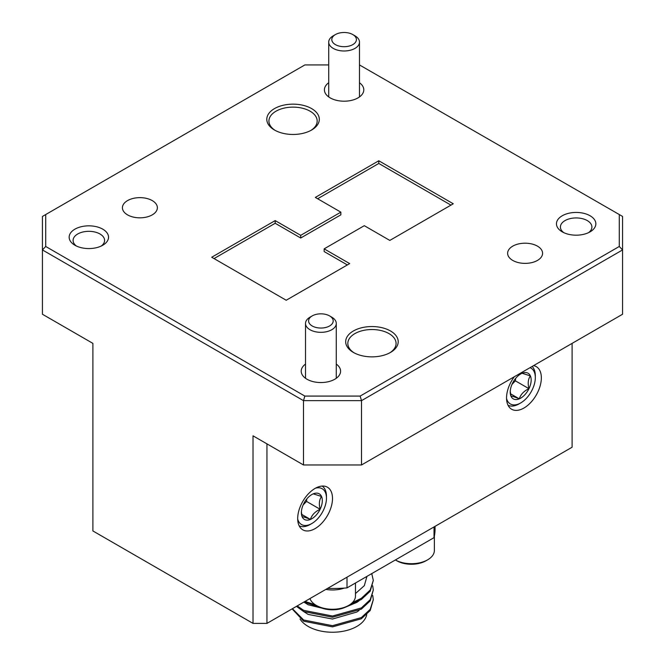 <?xml version="1.0" encoding="UTF-8"?>
<svg xmlns="http://www.w3.org/2000/svg" width="665" height="665" viewBox="0 0 665 665"><rect width="100%" height="100%" fill="white"/><g stroke="black" fill="none" stroke-linecap="round" stroke-linejoin="round"><path stroke-width="1" d="M313.639 326.681A12.303 7.107 0 0 0 330.247 325.559A12.303 7.107 0 0 0 329.599 315.917A12.303 7.107 0 0 0 328.153 315.202A12.303 7.107 0 0 0 312.193 315.917A12.303 7.107 0 0 0 313.639 326.681M329.599 315.917L331.777 317.172A15.386 8.878 180 0 1 336.282 323.456A15.386 8.878 180 0 1 327.862 331.37A15.386 8.878 180 0 1 311.827 330.63A15.386 8.878 180 0 1 305.518 323.456A15.386 8.878 180 0 1 310.023 317.172L312.193 315.917M336.847 45.328A12.303 7.107 0 0 0 353.447 44.214A12.303 7.107 0 0 0 352.807 34.572A12.303 7.107 0 0 0 351.361 33.857A12.303 7.107 0 0 0 335.401 34.572A12.303 7.107 0 0 0 336.847 45.328M352.807 34.572L354.977 35.827A15.386 8.878 180 0 1 359.482 42.103A15.386 8.878 180 0 1 351.07 50.025A15.386 8.878 180 0 1 335.027 49.277A15.386 8.878 180 0 1 328.718 42.103A15.386 8.878 180 0 1 333.223 35.827L335.401 34.572M297.696 519.049A20.673 11.937 120 0 0 302.891 525.15A20.673 11.937 120 0 0 311.843 523.513L310.223 524.452A22.976 13.267 -60 0 1 300.272 526.264A22.976 13.267 -60 0 1 299.175 525.832M311.843 523.513A20.673 11.937 120 0 0 326.465 498.193A20.673 11.937 120 0 0 320.804 488.127A20.673 11.937 120 0 0 315.518 488.176M303.132 504.968L306.523 501.418L320.123 509.265A14.805 8.545 120 0 0 321.536 496.472A14.805 8.545 120 0 0 318.261 493.38A14.805 8.545 120 0 0 313.265 493.846A14.805 8.545 120 0 0 311.843 494.552A14.805 8.545 120 0 0 303.572 504.004A14.805 8.545 120 0 0 301.378 512.682A14.805 8.545 120 0 0 302.159 516.796C303.09 516.622 305.85 517.503 310.43 519.432C311.802 515.018 315.035 511.626 320.123 509.265C318.759 503.979 319.233 499.714 321.536 496.472L313.265 493.846M506.547 398.468A20.673 11.937 120 0 0 511.742 404.569A20.673 11.937 120 0 0 520.695 402.94L519.074 403.879A22.976 13.267 -60 0 1 509.116 405.692A22.976 13.267 -60 0 1 508.027 405.251M511.983 384.387L515.375 380.837L528.966 388.684A14.805 8.545 120 0 0 530.387 375.891A14.805 8.545 120 0 0 527.112 372.799A14.805 8.545 120 0 0 522.116 373.265A14.805 8.545 120 0 0 520.695 373.971A14.805 8.545 120 0 0 512.424 383.431A14.805 8.545 120 0 0 510.23 392.101A14.805 8.545 120 0 0 511.003 396.224C511.942 396.041 514.693 396.922 519.282 398.85C520.653 394.436 523.887 391.053 528.966 388.684C527.611 383.406 528.085 379.141 530.387 375.891L522.116 373.265M514.328 376.739A24.613 14.214 120 0 0 511.643 409.249A24.613 14.214 120 0 0 523.945 408.027A24.613 14.214 120 0 0 540.022 386.34A24.613 14.214 120 0 0 536.256 366.615A24.613 14.214 120 0 0 533.563 365.634M315.094 488.418A24.613 14.214 120 0 0 299.017 510.105A24.613 14.214 120 0 0 302.791 529.83A24.613 14.214 120 0 0 315.094 528.609A24.613 14.214 120 0 0 331.178 506.921A24.613 14.214 120 0 0 327.404 487.196A24.613 14.214 120 0 0 315.094 488.418M537.461 246.15A17.473 10.091 0 0 0 518.417 243.964A17.473 10.091 0 0 0 507.628 253.282A17.473 10.091 0 0 0 512.748 260.422A17.473 10.091 0 0 0 531.792 262.609A17.473 10.091 0 0 0 542.582 253.282A17.473 10.091 0 0 0 537.461 246.15M389.732 352.866A24.123 13.923 0 0 0 396.074 343.448A24.123 13.923 0 0 0 389.008 333.606A24.123 13.923 0 0 0 362.716 330.588A24.123 13.923 0 0 0 347.828 343.448A24.123 13.923 0 0 0 354.171 352.866M390.513 330.987A26.251 15.154 0 0 0 353.381 330.987A26.251 15.154 0 0 0 353.381 352.425L353.381 352.425A26.251 15.154 0 0 0 390.513 352.425A26.251 15.154 0 0 0 390.513 330.987M305.518 364.088A19.692 11.372 0 0 0 306.972 379.225L306.972 379.225A19.692 11.372 0 0 0 334.819 379.225A19.692 11.372 0 0 0 336.282 364.088M588.533 232.65A15.752 9.094 0 0 0 591.908 227.023A15.752 9.094 0 0 0 587.295 220.597A15.752 9.094 0 0 0 570.129 218.627A15.752 9.094 0 0 0 560.404 227.023A15.752 9.094 0 0 0 563.779 232.65M590.079 215.768A19.692 11.372 0 0 0 562.233 215.768A19.692 11.372 0 0 0 562.233 231.852L562.233 231.852A19.692 11.372 0 0 0 590.079 231.852A19.692 11.372 0 0 0 590.079 215.768M310.829 130.465A24.123 13.923 0 0 0 317.172 121.055A24.123 13.923 0 0 0 310.106 111.205A24.123 13.923 0 0 0 283.822 108.187A24.123 13.923 0 0 0 268.926 121.055A24.123 13.923 0 0 0 275.268 130.465M101.221 246.05A15.752 9.094 0 0 0 104.596 240.422A15.752 9.094 0 0 0 99.983 233.989A15.752 9.094 0 0 0 82.817 232.019A15.752 9.094 0 0 0 73.092 240.422A15.752 9.094 0 0 0 76.467 246.05M152.252 200.597A17.473 10.091 0 0 0 133.208 198.411A17.473 10.091 0 0 0 122.418 207.729A17.473 10.091 0 0 0 127.539 214.87A17.473 10.091 0 0 0 146.583 217.056A17.473 10.091 0 0 0 157.372 207.729A17.473 10.091 0 0 0 152.252 200.597M311.619 108.594A26.251 15.154 0 0 0 274.487 108.594A26.251 15.154 0 0 0 274.487 130.024L274.487 130.024A26.251 15.154 0 0 0 311.619 130.024A26.251 15.154 0 0 0 311.619 108.594M328.718 82.734A19.692 11.372 0 0 0 330.181 97.871L330.181 97.871A19.692 11.372 0 0 0 358.028 97.871A19.692 11.372 0 0 0 359.482 82.734M102.767 229.167A19.692 11.372 0 0 0 74.921 229.167A19.692 11.372 0 0 0 74.921 245.244L74.921 245.244A19.692 11.372 0 0 0 102.767 245.244A19.692 11.372 0 0 0 102.767 229.167M355.476 593.554L364.337 585.649L366.955 576.372M366.731 614.626A34.455 19.892 180 0 1 356.864 626.413A34.455 19.892 180 0 1 300.023 618.99M303.681 611.559L308.136 614.41L332.5 619.032L356.864 612L359.05 610.478M303.88 602.074L308.136 604.768L326.914 609.364M344.487 607.602L356.864 602.357L359.05 600.827M309.957 598.558A22.976 13.267 0 0 0 316.257 605.374A22.976 13.267 0 0 0 348.743 605.374A22.976 13.267 0 0 0 355.368 597.253A22.976 13.267 0 0 0 355.476 595.998L355.476 583.006M344.271 588.101A22.976 13.267 180 0 1 325.833 589.398M348.743 605.374L347.122 606.314A20.673 11.937 180 0 1 317.878 606.314L316.257 605.374M427.645 559.822L426.016 560.761A20.673 11.937 180 0 1 396.781 560.761L395.384 559.963A22.976 13.267 0 0 0 427.645 559.822A22.976 13.267 0 0 0 434.27 551.701A22.976 13.267 0 0 0 434.37 550.445L434.37 536.106M435.051 526.339L435.051 529.282A102.551 59.21 180 0 1 434.021 537.653L347.005 587.893A102.551 59.21 180 0 1 327.529 588.417M434.021 526.938L434.021 537.653M347.005 587.893L347.005 577.178M292.425 608.683L303.647 619.996L332.5 625.69L361.353 617.577L370.197 609.34L373.306 599.722L372.716 595.491M297.222 605.915L303.647 610.345L332.5 616.039L361.353 607.935L370.197 599.689L373.306 590.071L372.716 585.848M305.044 601.401L315.484 604.909M352.417 602.606L361.353 598.292L370.197 590.046L373.306 580.429L371.76 573.596M292.11 608.866L303.647 621.185L332.5 626.879L361.353 618.774L370.197 610.528L373.306 599.722M296.44 606.364L303.647 611.542L332.5 617.236L361.353 609.132L370.197 600.886L373.306 590.071M303.93 602.041L318.601 606.713M349.89 604.668L361.353 599.481L370.197 591.243L373.306 580.429M572.1 343.381L572.1 447.221L266.948 623.396L253.024 623.396L92.901 530.953L92.901 343.381L42.435 314.246L42.435 249.932L45.71 246.474L304.853 396.082L360.147 396.082L619.29 246.474L619.29 214.546L359.482 64.937M253.024 623.396L253.024 435.824L303.489 464.968L303.489 400.654L42.435 249.932L42.435 216.441L45.71 214.546L45.71 246.474M450.961 205.119L378.792 163.457L378.792 160.772L453.281 203.781L389.815 240.422L364.295 225.684L324.146 248.86L349.674 263.598L286.208 300.248L211.719 257.239L275.185 220.597L275.185 223.274L214.039 258.577M300.705 235.335L340.854 212.152L340.854 214.837L300.705 238.012L300.705 235.335L275.185 220.597M340.854 212.152L315.326 197.414L378.792 160.772M328.718 64.937L304.853 64.937L45.71 214.546M619.29 214.546L622.565 216.441L622.565 249.932L361.511 400.654L303.489 400.654L304.853 396.082M378.792 163.457L317.646 198.76M300.705 238.012L275.185 223.274M347.354 264.944L324.146 251.545L324.146 248.86M619.29 246.474L622.565 249.932L622.565 314.246L361.511 464.968L303.489 464.968M360.147 396.082L361.511 400.654L361.511 464.968M266.948 443.863L266.948 623.396M515.375 380.837L515.641 378.393M510.255 391.319L511.003 396.224A14.805 8.545 120 0 0 519.282 398.85A14.805 8.545 120 0 0 528.966 388.684M510.512 393.788L519.282 398.85M520.695 402.94A20.673 11.937 120 0 0 535.317 377.62A20.673 11.937 120 0 0 530.03 367.67M532.15 366.448A22.976 13.267 -60 0 1 535.317 375.742L535.317 377.62M306.523 501.418L306.789 498.966M301.403 511.9L302.159 516.796A14.805 8.545 120 0 0 310.43 519.432A14.805 8.545 120 0 0 320.123 509.265M301.661 514.369L310.43 519.432M322.134 486.065A22.976 13.267 -60 0 1 326.465 496.323L326.465 498.193M336.282 323.456L336.282 378.277M305.518 323.456L305.518 378.277M359.482 42.103L359.482 96.932M328.718 42.103L328.718 96.932"/></g></svg>
